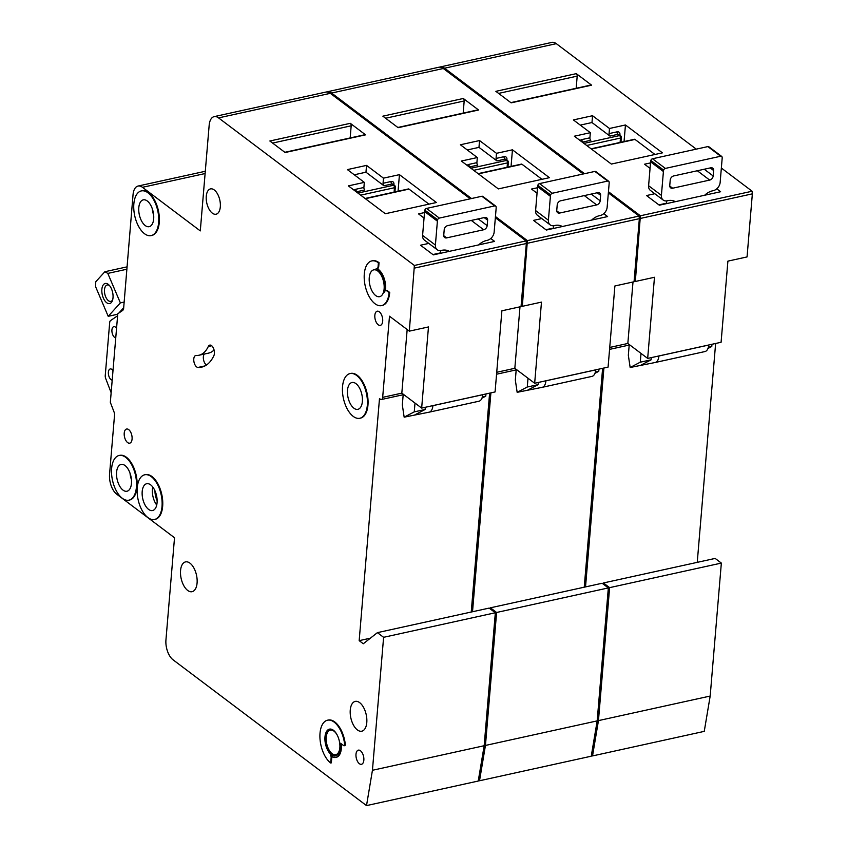 <?xml version="1.0" encoding="UTF-8"?>
<svg xmlns="http://www.w3.org/2000/svg" width="848" height="848" viewBox="0 0 848 848"><rect width="100%" height="100%" fill="white"/><g stroke="black" fill="none" stroke-linecap="round" stroke-linejoin="round"><path stroke-width="1.27" d="M108.215 284.324A10.293 5.3 77.6 0 1 108.788 284.801A10.293 5.3 77.6 0 1 112.318 300.881A10.293 5.3 77.6 0 1 106.668 302.725A10.293 5.3 77.6 0 1 101.866 289.327A10.293 5.3 77.6 0 1 108.215 284.324M109.477 285.543A8.385 4.325 -102.4 0 0 107.23 284.981A8.385 4.325 -102.4 0 0 104.484 291.882A8.385 4.325 -102.4 0 0 108.406 300.68A8.385 4.325 -102.4 0 0 110.834 301.369A8.385 4.325 -102.4 0 0 112.636 299.916M124.031 302.1L120.374 302.906L107.802 273.406L104.855 271.731L95.739 281.801L95.644 286.825L108.215 316.325L117.734 314.226M107.802 273.406L126.787 269.24M104.855 271.731L126.988 266.876M118.9 312.997L123.543 307.877M120.374 302.906L108.215 316.325M494.681 205.916L481.865 196.259L426.523 208.428L439.328 218.084L494.681 205.916A1.908 1.399 127 0 1 496.122 206.933A7.621 5.607 127 0 1 496.144 208.269L494.14 232.14A7.621 5.607 127 0 1 487.176 240.366L486.54 240.503A15.253 11.204 127 0 0 478.654 244.913M439.328 218.084A1.908 1.399 127 0 0 437.642 219.791A7.621 5.607 127 0 0 437.398 221.18L435.395 245.051A7.621 5.607 127 0 0 437.197 249.736A7.621 5.607 127 0 0 441.214 250.467L441.85 250.319A15.253 11.204 127 0 1 449.281 251.368M446.652 237.885L483.678 229.755A3.816 2.798 127 0 0 487.165 225.642L487.621 220.183A3.816 2.798 127 0 0 486.72 217.841A3.816 2.798 127 0 0 484.717 217.48L447.68 225.621A3.816 2.798 127 0 0 444.204 229.723L443.748 235.182A3.816 2.798 127 0 0 444.649 237.525A3.816 2.798 127 0 0 446.652 237.885L443.737 235.691M481.865 196.259A1.908 1.399 -53 0 1 482.872 196.45L495.677 206.096M481.208 244.351L479.258 244.362M440.716 250.552A15.253 11.204 -53 0 1 440.483 252.874L432.893 254.548M437.197 249.736L424.382 240.079A7.621 5.607 -53 0 1 422.59 235.394L424.594 211.534A7.621 5.607 -53 0 1 424.837 210.134A1.908 1.399 -53 0 1 426.523 208.428M379.31 311.81A7.24 3.731 77.6 0 1 382.692 319.399A7.24 3.731 77.6 0 1 380.328 325.356A7.24 3.731 77.6 0 1 378.229 324.763A7.24 3.731 77.6 0 1 374.837 317.163A7.24 3.731 77.6 0 1 377.212 311.205A7.24 3.731 77.6 0 1 379.31 311.81M360.464 750.745A7.24 3.731 77.6 0 1 363.845 758.335A7.24 3.731 77.6 0 1 361.471 764.292A7.24 3.731 77.6 0 1 359.372 763.698A7.24 3.731 77.6 0 1 355.99 756.098A7.24 3.731 77.6 0 1 358.365 750.141A7.24 3.731 77.6 0 1 360.464 750.745M204.315 354.061A6.106 3.138 -102.4 0 0 203.499 359.531A6.106 3.138 -102.4 0 0 206.202 364.799A6.106 3.138 -102.4 0 0 206.499 365M198.962 355.238A38.128 19.642 77.6 0 0 208.29 346.503A6.106 3.138 77.6 0 1 209.785 345.115A6.106 3.138 77.6 0 1 213.643 348.687A6.106 3.138 77.6 0 1 213.897 355.63A50.329 25.928 77.6 0 1 201.58 367.152A50.329 25.928 77.6 0 1 197.955 367.449A6.106 3.138 77.6 0 1 196.63 366.908A6.106 3.138 77.6 0 1 193.779 360.506A6.106 3.138 77.6 0 1 195.771 355.492A6.106 3.138 77.6 0 1 196.217 355.46A38.128 19.642 77.6 0 0 198.962 355.238L208.544 353.128A38.128 19.642 -102.4 0 0 214.067 350.001M356.648 375.463A22.875 11.787 -102.4 0 0 350.023 373.576A22.875 11.787 -102.4 0 0 342.528 392.38A22.875 11.787 -102.4 0 0 353.213 416.379A22.875 11.787 -102.4 0 0 359.838 418.265A22.875 11.787 -102.4 0 0 367.332 399.45A22.875 11.787 -102.4 0 0 356.648 375.463M350.341 373.512A22.875 11.787 77.6 0 1 350.659 373.427A22.875 11.787 77.6 0 1 357.284 375.325A22.875 11.787 77.6 0 1 367.968 399.313A22.875 11.787 77.6 0 1 360.485 418.117A22.875 11.787 77.6 0 1 360.156 418.181M353.902 408.195A13.727 7.07 -102.4 0 0 357.877 409.33A13.727 7.07 -102.4 0 0 362.372 398.041A13.727 7.07 -102.4 0 0 355.959 383.646A13.727 7.07 -102.4 0 0 351.984 382.512A13.727 7.07 -102.4 0 0 347.489 393.801A13.727 7.07 -102.4 0 0 353.902 408.195M389.084 292.602L386.805 290.885A3.816 1.961 77.6 0 0 385.702 290.578A3.816 1.961 77.6 0 0 384.557 292.094A15.253 7.855 77.6 0 0 376.162 268.657A3.816 1.961 77.6 0 0 376.841 268.731A3.816 1.961 77.6 0 0 378.091 266.558L378.409 262.806A22.875 11.787 -102.4 0 0 371.774 260.919A22.875 11.787 -102.4 0 0 364.29 279.723A22.875 11.787 -102.4 0 0 374.975 303.722A22.875 11.787 -102.4 0 0 381.6 305.609A22.875 11.787 -102.4 0 0 389.084 292.602L389.72 292.465A22.875 11.787 77.6 0 1 382.236 305.471A22.875 11.787 77.6 0 1 381.918 305.524M375.664 295.539A13.727 7.07 -102.4 0 0 379.639 296.673A13.727 7.07 -102.4 0 0 384.133 285.384A13.727 7.07 -102.4 0 0 377.72 270.989A13.727 7.07 -102.4 0 0 373.745 269.855A13.727 7.07 -102.4 0 0 369.251 281.144A13.727 7.07 -102.4 0 0 375.664 295.539M151.347 476.682A22.875 11.787 -102.4 0 0 144.722 474.785A22.875 11.787 -102.4 0 0 137.228 493.6A22.875 11.787 -102.4 0 0 147.912 517.587A22.875 11.787 -102.4 0 0 154.548 519.474A22.875 11.787 -102.4 0 0 162.032 500.67A22.875 11.787 -102.4 0 0 151.347 476.682M145.04 474.732A22.875 11.787 77.6 0 1 145.358 474.647A22.875 11.787 77.6 0 1 151.983 476.534A22.875 11.787 77.6 0 1 162.668 500.532A22.875 11.787 77.6 0 1 155.184 519.336A22.875 11.787 77.6 0 1 154.855 519.4M148.601 509.404A13.727 7.07 -102.4 0 0 152.576 510.538A13.727 7.07 -102.4 0 0 157.071 499.249A13.727 7.07 -102.4 0 0 150.658 484.865A13.727 7.07 -102.4 0 0 146.683 483.731A13.727 7.07 -102.4 0 0 142.188 495.009A13.727 7.07 -102.4 0 0 148.601 509.404M122.992 490.102A13.727 7.07 -102.4 0 0 126.967 491.236A13.727 7.07 -102.4 0 0 131.461 479.947A13.727 7.07 -102.4 0 0 125.048 465.552A13.727 7.07 -102.4 0 0 121.073 464.428A13.727 7.07 -102.4 0 0 116.579 475.707A13.727 7.07 -102.4 0 0 122.992 490.102M125.737 457.379A22.875 11.787 -102.4 0 0 119.102 455.482A22.875 11.787 -102.4 0 0 111.618 474.297A22.875 11.787 -102.4 0 0 122.303 498.285A22.875 11.787 -102.4 0 0 128.928 500.172A22.875 11.787 -102.4 0 0 136.422 481.367A22.875 11.787 -102.4 0 0 125.737 457.379M119.43 455.429A22.875 11.787 77.6 0 1 119.748 455.344A22.875 11.787 77.6 0 1 126.373 457.231A22.875 11.787 77.6 0 1 137.058 481.229A22.875 11.787 77.6 0 1 129.564 500.034A22.875 11.787 77.6 0 1 129.246 500.097M145.199 225.536A13.727 7.07 -102.4 0 0 149.184 226.67A13.727 7.07 -102.4 0 0 153.679 215.381A13.727 7.07 -102.4 0 0 147.266 200.987A13.727 7.07 -102.4 0 0 143.291 199.852A13.727 7.07 -102.4 0 0 138.796 211.141A13.727 7.07 -102.4 0 0 145.199 225.536M147.955 192.803A22.875 11.787 -102.4 0 0 141.319 190.917A22.875 11.787 -102.4 0 0 133.836 209.732A22.875 11.787 -102.4 0 0 144.52 233.719A22.875 11.787 -102.4 0 0 151.145 235.606A22.875 11.787 -102.4 0 0 158.64 216.802A22.875 11.787 -102.4 0 0 147.955 192.803M141.648 190.853A22.875 11.787 77.6 0 1 141.966 190.779A22.875 11.787 77.6 0 1 148.591 192.666A22.875 11.787 77.6 0 1 159.276 216.653A22.875 11.787 77.6 0 1 151.781 235.468A22.875 11.787 77.6 0 1 151.463 235.532M337.472 735.608A12.582 6.477 -102.4 0 0 333.995 731.156A12.582 6.477 -102.4 0 0 330.349 730.117A12.582 6.477 -102.4 0 0 326.226 740.463A12.582 6.477 -102.4 0 0 332.109 753.66A12.582 6.477 -102.4 0 0 335.755 754.699A12.582 6.477 -102.4 0 0 339.921 746.728M335.67 755.865A13.727 7.07 77.6 0 1 332.024 754.678A13.727 7.07 77.6 0 1 325.632 740.59A13.727 7.07 77.6 0 1 329.787 729.089M331.377 754.815A13.727 7.07 -102.4 0 0 335.363 755.95A13.727 7.07 -102.4 0 0 339.857 744.671A13.727 7.07 -102.4 0 0 333.444 730.276A13.727 7.07 -102.4 0 0 329.469 729.142A13.727 7.07 -102.4 0 0 324.975 740.431A13.727 7.07 -102.4 0 0 331.377 754.815M331.801 757.349L331.335 762.861L330.699 762.999A22.875 11.787 -102.4 0 1 320.014 739.011A22.875 11.787 -102.4 0 1 327.498 720.206A22.875 11.787 -102.4 0 1 344.659 744.396A1.526 0.784 77.6 0 1 344.161 745.763A1.526 0.784 77.6 0 1 343.726 745.636L340.504 743.208A15.253 7.855 77.6 0 1 335.681 757.444A15.253 7.855 77.6 0 1 331.271 756.183A15.253 7.855 77.6 0 1 330.519 755.557A1.526 0.784 77.6 0 1 331.155 757.487L331.801 757.349A1.526 0.784 -102.4 0 0 331.727 756.511M335.999 757.359A15.253 7.855 -102.4 0 0 336.327 757.306A15.253 7.855 -102.4 0 0 341.225 743.749M357.379 729.927A15.253 7.855 -102.4 0 0 361.799 731.188A15.253 7.855 -102.4 0 0 366.792 718.648A15.253 7.855 -102.4 0 0 359.669 702.653A15.253 7.855 -102.4 0 0 355.248 701.391A15.253 7.855 -102.4 0 0 350.256 713.931A15.253 7.855 -102.4 0 0 357.379 729.927M187.673 590.431A15.253 7.855 -102.4 0 0 192.093 591.692A15.253 7.855 -102.4 0 0 197.086 579.152A15.253 7.855 -102.4 0 0 189.963 563.157A15.253 7.855 -102.4 0 0 185.542 561.895A15.253 7.855 -102.4 0 0 180.55 574.435A15.253 7.855 -102.4 0 0 187.673 590.431M212.318 213.145A12.964 6.678 -102.4 0 0 216.081 214.215A12.964 6.678 -102.4 0 0 220.321 203.562A12.964 6.678 -102.4 0 0 214.268 189.963A12.964 6.678 -102.4 0 0 210.516 188.892A12.964 6.678 -102.4 0 0 206.265 199.556A12.964 6.678 -102.4 0 0 212.318 213.145M127.603 442.571A7.24 3.731 -102.4 0 0 129.702 443.175A7.24 3.731 -102.4 0 0 132.076 437.218A7.24 3.731 -102.4 0 0 128.695 429.618A7.24 3.731 -102.4 0 0 126.596 429.024A7.24 3.731 -102.4 0 0 124.221 434.982A7.24 3.731 -102.4 0 0 127.603 442.571M116.547 328.346A5.724 2.947 -102.4 0 0 115.455 327.148A5.724 2.947 -102.4 0 0 113.791 326.671A5.724 2.947 -102.4 0 0 111.925 331.377A5.724 2.947 -102.4 0 0 114.597 337.377A5.724 2.947 -102.4 0 0 115.752 337.875M112.996 370.618A5.724 2.947 -102.4 0 0 111.904 369.421A5.724 2.947 -102.4 0 0 110.251 368.954A5.724 2.947 -102.4 0 0 108.374 373.65A5.724 2.947 -102.4 0 0 111.046 379.65A5.724 2.947 -102.4 0 0 112.201 380.148M344.458 745.551A1.526 0.784 -102.4 0 0 344.807 745.615A1.526 0.784 -102.4 0 0 345.295 744.247A22.875 11.787 77.6 0 0 328.144 720.058A22.875 11.787 77.6 0 0 327.826 720.143M386.805 290.885L387.451 290.747A3.816 1.961 -102.4 0 0 386.338 290.429A3.816 1.961 -102.4 0 0 386.031 290.557M387.451 290.747L389.72 292.465M372.102 260.855A22.875 11.787 77.6 0 1 372.42 260.781A22.875 11.787 77.6 0 1 379.045 262.668L378.727 266.42A3.816 1.961 -102.4 0 1 377.487 268.583A3.816 1.961 -102.4 0 1 377.148 268.604M385.437 290.673A15.253 7.855 -102.4 0 0 377.137 268.668M123.479 308.598A3.816 1.961 -102.4 0 1 122.61 310.474L117.777 313.76L110.335 402.334L114.077 412.096A3.816 1.961 -102.4 0 1 114.544 414.969L109.562 474.297A15.253 7.855 -102.4 0 0 116.685 494.161L174.518 537.749L165.943 639.943A15.253 7.855 -102.4 0 0 173.056 659.808L366.516 805.6L372.442 770.281L383.603 637.314L377.413 632.64L363.294 643.759L359.17 640.643L379.491 398.581L380.317 399.207A3.816 1.961 -102.4 0 0 381.42 399.514A3.816 1.961 -102.4 0 0 382.671 397.352L389.486 316.209L409.319 331.155L414.375 265.456L218.561 117.893A15.253 7.855 -102.4 0 0 214.141 116.632A15.253 7.855 -102.4 0 0 209.159 125.303L200.287 230.9L142.453 187.313A15.253 7.855 -102.4 0 0 138.033 186.051A15.253 7.855 -102.4 0 0 133.041 194.722L123.617 308.566M214.141 116.632L325.876 92.072A15.253 7.855 77.6 0 1 330.296 93.333L218.561 117.893M414.619 268.063L526.343 243.514L526.099 240.896L495.349 217.724M470.258 198.814L330.296 93.333M526.343 243.514L521.043 306.594L501.889 310.803L495.073 391.946L421.657 408.089L428.473 326.946L409.319 331.155M471.234 612.023L489.614 393.154M372.442 770.281L484.166 745.721L495.338 612.754L489.137 608.09L377.413 632.64M484.166 745.721L478.24 781.04L366.516 805.6M382.671 397.352L401.825 393.143L421.657 408.089M428.791 243.408L420.513 245.22L433.317 254.877L494.607 241.404L490.748 238.489M399.44 174.656L383.476 178.154L366.537 165.392L347.383 169.6L364.322 182.373L348.369 185.882L385.342 213.738L436.413 202.513L399.44 174.656L398.051 191.235M414.375 265.456L526.099 240.896M350.298 123.32L269.855 141.001L285.14 152.523L365.583 134.843L350.298 123.32A1.908 0.986 77.6 0 1 351.189 125.801L272.6 143.079M424.053 218.053L418.52 213.887L424.509 212.572M117.607 315.785L110.558 320.576A3.816 1.961 -102.4 0 0 109.689 322.579L105.247 375.505A3.816 1.961 -102.4 0 0 105.703 378.515L111.141 392.709M383.603 637.314L495.338 612.754M359.17 640.643L370.375 638.184M403.224 394.193L402.323 404.909L404.157 417.163L429.056 412.192A11.437 5.894 -102.4 0 0 429.162 412.17A11.437 5.894 -102.4 0 0 432.904 405.662L432.904 405.609M429.258 412.149L478.855 401.242A11.437 5.894 -102.4 0 0 478.961 401.221A11.437 5.894 -102.4 0 0 482.703 394.723L482.703 394.67M415.001 414.778L425.113 409.489L425.304 407.284M482.353 396.906L485.766 396.154L485.957 393.96M481.95 398.157L485.766 396.154M404.157 417.163L414.259 411.874L425.113 409.489M414.259 411.874L415.001 403.076M330.699 762.999L331.155 757.487M378.409 262.806L379.045 262.668M354.093 190.196A3.816 2.798 127 0 1 355.916 189.242L363.898 187.482L364.322 182.373M363.898 187.482A1.908 0.986 -102.4 0 0 364.788 189.963L356.807 191.722L358.46 192.962L393.567 185.246L391.924 184.005L383.943 185.754L365.965 172.208L354.263 174.783M365.965 172.208L366.537 165.392M383.943 185.754A1.908 0.986 77.6 0 1 383.052 183.274L383.476 178.154M365.085 198.474L408.45 188.945A1.908 0.986 77.6 0 1 409.001 189.104L365.371 198.697M428.971 204.156L409.001 189.104M480.774 244.023L480.848 243.09M350.16 137.948L351.189 125.801M284.854 152.301L365.032 134.684A1.908 0.986 77.6 0 1 365.583 134.843M401.825 393.143L407.167 329.533M607.677 181.08L594.872 171.423L539.519 183.592L552.334 193.249L607.677 181.08A1.908 1.399 127 0 1 609.129 182.097A7.621 5.607 127 0 1 609.15 183.433L607.136 207.304A7.621 5.607 127 0 1 600.183 215.53L599.547 215.668A15.253 11.204 127 0 0 591.66 220.077M552.334 193.249A1.908 1.399 127 0 0 550.649 194.955A7.621 5.607 127 0 0 550.405 196.344L548.402 220.215A7.621 5.607 127 0 0 550.204 224.9A7.621 5.607 127 0 0 554.221 225.632L554.857 225.483A15.253 11.204 127 0 1 562.288 226.533M559.659 213.049L596.685 204.919A3.816 2.798 127 0 0 600.172 200.806L600.628 195.347A3.816 2.798 127 0 0 599.727 193.005A3.816 2.798 127 0 0 597.723 192.644L560.687 200.785A3.816 2.798 127 0 0 557.21 204.887L556.754 210.346A3.816 2.798 127 0 0 557.645 212.689A3.816 2.798 127 0 0 559.659 213.049L556.744 210.855M594.872 171.423A1.908 1.399 -53 0 1 595.879 171.614L608.684 181.26M594.215 219.515L592.264 219.526M553.723 225.716A15.253 11.204 -53 0 1 553.49 228.038L545.9 229.713M550.204 224.9L537.388 215.244A7.621 5.607 -53 0 1 535.597 210.558L537.6 186.698A7.621 5.607 -53 0 1 537.844 185.299A1.908 1.399 -53 0 1 539.519 183.592M720.683 156.244L707.879 146.587L652.525 158.756L665.341 168.413L720.683 156.244A1.908 1.399 127 0 1 722.136 157.262A7.621 5.607 127 0 1 722.146 158.597L720.143 182.468A7.621 5.607 127 0 1 713.189 190.683L712.553 190.832A15.253 11.204 127 0 0 704.667 195.241M665.341 168.413A1.908 1.399 127 0 0 663.655 170.119A7.621 5.607 127 0 0 663.412 171.508L661.408 195.379A7.621 5.607 127 0 0 663.2 200.064A7.621 5.607 127 0 0 667.217 200.796L667.864 200.647A15.253 11.204 127 0 1 675.294 201.697M672.665 188.214L709.691 180.083A3.816 2.798 127 0 0 713.168 175.971L713.634 170.512A3.816 2.798 127 0 0 712.733 168.169A3.816 2.798 127 0 0 710.73 167.809L673.694 175.939A3.816 2.798 127 0 0 670.217 180.052L669.761 185.511A3.816 2.798 127 0 0 670.651 187.853A3.816 2.798 127 0 0 672.665 188.214L669.75 186.019M707.879 146.587A1.908 1.399 -53 0 1 708.886 146.778L721.69 156.424M707.211 194.68L705.26 194.69M666.729 200.881A15.253 11.204 -53 0 1 666.496 203.202L658.896 204.877M663.2 200.064L650.395 190.408A7.621 5.607 -53 0 1 648.603 185.723L650.607 161.851A7.621 5.607 -53 0 1 650.851 160.463A1.908 1.399 -53 0 1 652.525 158.756M521.138 305.428L522.326 306.319L527.382 240.62L495.444 216.547M471.541 198.538L331.568 93.047A15.253 7.855 -102.4 0 0 327.148 91.796A15.253 7.855 -102.4 0 0 326.522 91.987M489.614 608.44L490.42 607.804L496.61 612.479L485.448 745.445L479.523 780.764L478.431 779.937M472.516 611.747L490.897 392.868M327.148 91.796L438.882 67.236A15.253 7.855 77.6 0 1 443.303 68.497L331.568 93.047M527.615 243.228L639.35 218.678L639.106 216.06L608.355 192.888M583.265 173.978L443.303 68.497M639.35 218.678L634.05 281.759L614.895 285.967L608.08 367.11L534.664 383.254L541.48 302.111L522.326 306.319M584.24 587.187L602.621 368.318M485.448 745.445L597.172 720.885L608.345 587.918L602.144 583.254L490.42 607.804M597.172 720.885L591.247 756.204L479.523 780.764M496.727 372.283L514.831 368.308L534.664 383.254M541.798 218.561L533.519 220.385L546.324 230.041L607.613 216.569L603.755 213.654M512.446 149.81L496.483 153.318L479.544 140.556L460.39 144.764L477.329 157.537L461.365 161.035L498.348 188.903L549.419 177.677L512.446 149.81L511.058 166.399M527.382 240.62L639.106 216.06M463.305 98.485L382.851 116.165L398.136 127.688L478.59 110.007L463.305 98.485A1.908 0.986 77.6 0 1 464.185 100.965L385.607 118.243M537.049 193.217L531.526 189.051L537.515 187.737M496.61 612.479L608.345 587.918M516.231 369.357L515.33 380.074L517.153 392.327L542.063 387.356A11.437 5.894 -102.4 0 0 542.169 387.335A11.437 5.894 -102.4 0 0 545.911 380.826L545.911 380.773M542.264 387.303L591.862 376.406A11.437 5.894 -102.4 0 0 591.968 376.385A11.437 5.894 -102.4 0 0 595.709 369.887L595.709 369.834M528.007 389.942L538.12 384.642L538.3 382.448M595.36 372.071L598.773 371.318L598.953 369.124M594.957 373.311L598.773 371.318M517.153 392.327L527.265 387.027L538.12 384.642M527.265 387.027L528.007 378.24M467.1 165.36A3.816 2.798 127 0 1 468.923 164.395L476.905 162.646L477.329 157.537M476.905 162.646A1.908 0.986 -102.4 0 0 477.795 165.127L469.813 166.886L471.467 168.127L506.574 160.41L504.92 159.17L496.949 160.919L478.972 147.372L467.269 149.948M478.972 147.372L479.544 140.556M496.949 160.919A1.908 0.986 77.6 0 1 496.059 158.438L496.483 153.318M478.092 173.639L521.456 164.109A1.908 0.986 77.6 0 1 522.008 164.268L478.378 173.861M541.978 179.32L522.008 164.268M593.78 219.187L593.854 218.254M463.167 113.113L464.185 100.965M397.85 127.465L478.028 109.848A1.908 0.986 77.6 0 1 478.59 110.007M514.831 368.308L519.994 306.828M634.145 280.593L635.332 281.483L640.388 215.784L608.451 191.712M584.548 173.702L444.575 68.211A15.253 7.855 -102.4 0 0 440.154 66.96A15.253 7.855 -102.4 0 0 439.529 67.151M602.61 583.604L603.426 582.968L609.617 587.643L598.455 720.609L592.529 755.928L591.438 755.102M585.523 586.901L603.903 368.032M440.154 66.96L551.889 42.4A15.253 7.855 77.6 0 1 556.309 43.661L444.575 68.211M640.622 218.392L752.356 193.842L752.112 191.224L721.362 168.042M696.272 149.142L556.309 43.661M752.356 193.842L747.056 256.923L727.902 261.131L721.086 342.274L647.671 358.418L654.476 277.275L635.332 281.483M697.247 562.351L715.627 343.482M598.455 720.609L710.179 696.049L721.351 563.083L715.15 558.419L603.426 582.968M710.179 696.049L704.253 731.368L592.529 755.928M609.733 347.447L627.838 343.472L647.671 358.418M654.804 193.726L646.526 195.549L659.331 205.205L720.62 191.733L716.761 188.818M625.453 124.974L609.489 128.483L592.551 115.72L573.396 119.928L590.335 132.691L574.372 136.199L611.355 164.067L662.426 152.841L625.453 124.974L624.054 141.563M640.388 215.784L752.112 191.224M576.301 73.649L495.857 91.33L511.143 102.852L591.597 85.171L576.301 73.649A1.908 0.986 77.6 0 1 577.191 76.129L498.613 93.397M650.056 168.381L644.533 164.215L650.522 162.901M609.617 587.643L721.351 563.083M629.237 344.521L628.336 355.238L630.159 367.491L655.069 362.52A11.437 5.894 -102.4 0 0 655.175 362.499A11.437 5.894 -102.4 0 0 658.917 355.99L658.917 355.937M655.271 362.467L704.868 351.57A11.437 5.894 -102.4 0 0 704.974 351.549A11.437 5.894 -102.4 0 0 708.716 345.051L708.716 344.998M641.014 365.106L651.126 359.806L651.306 357.612M708.356 347.235L711.779 346.482L711.96 344.277M707.963 348.475L711.779 346.482M630.159 367.491L640.272 362.191L651.126 359.806M640.272 362.191L641.014 353.393M580.106 140.524A3.816 2.798 127 0 1 581.929 139.56L589.911 137.811L590.335 132.691M589.911 137.811A1.908 0.986 -102.4 0 0 590.791 140.291L582.82 142.051L584.473 143.291L619.581 135.574L617.927 134.334L609.945 136.083L591.978 122.536L580.276 125.112M591.978 122.536L592.551 115.72M609.945 136.083A1.908 0.986 77.6 0 1 609.055 133.602L609.489 128.483M591.098 148.803L634.463 139.273A1.908 0.986 77.6 0 1 635.014 139.432L591.385 149.025M654.974 154.484L635.014 139.432M706.787 194.351L706.861 193.418M576.174 88.277L577.191 76.129M510.856 102.629L591.035 85.012A1.908 0.986 77.6 0 1 591.597 85.171M627.838 343.472L633 281.992M483.678 229.755L471.308 220.427M487.165 225.642L478.219 218.901M487.621 220.183L484.187 217.597M437.642 219.791L424.837 210.134M437.398 221.18L424.594 211.534M435.395 245.051L422.59 235.394M142.453 187.313L205.11 173.543M432.904 405.662L482.703 394.723M344.659 744.396L345.295 744.247M153.647 215A13.727 7.07 77.6 0 1 152.227 208.576M131.429 479.576A13.727 7.07 77.6 0 1 130.02 473.142M156.721 505.037A13.727 7.07 77.6 0 1 152.757 486.985M378.091 266.558L378.727 266.42M197.955 367.449L205.004 365.901M208.29 346.503L211.724 345.751M383.052 183.274L391.034 181.514A1.908 0.986 -102.4 0 0 391.924 184.005A1.908 1.399 127 0 1 392.921 184.186L394.574 185.426A1.908 1.399 127 0 0 393.567 185.246A1.908 0.986 -102.4 0 1 394.458 187.726L360.676 195.157M393.313 184.482A1.908 0.837 -175.2 0 1 393.938 184.228A3.816 2.798 127 0 0 391.034 181.514M393.938 184.228L393.875 184.906M394.097 192.104L394.458 187.726A1.908 0.837 4.8 0 0 395.327 187.111A1.908 1.908 0 0 0 394.574 185.426M154.983 490.822A11.819 6.084 -102.4 0 0 157.134 500.617M359.139 194.001A1.908 0.986 -102.4 0 0 358.46 192.962A1.908 1.399 -53 0 0 357.994 193.132M356.34 191.892A1.908 1.399 -53 0 1 356.807 191.722A1.908 0.986 -102.4 0 1 355.916 189.242M596.685 204.919L584.314 195.591M600.172 200.806L591.226 194.065M600.628 195.347L597.183 192.761M550.649 194.955L537.844 185.299M550.405 196.344L537.6 186.698M548.402 220.215L535.597 210.558M709.691 180.083L697.321 170.755M713.168 175.971L704.232 169.229M713.634 170.512L710.189 167.925M663.655 170.119L650.851 160.463M663.412 171.508L650.607 161.851M661.408 195.379L648.603 185.723M545.911 380.826L595.709 369.887M496.059 158.438L504.03 156.679A1.908 0.986 -102.4 0 0 504.92 159.17A1.908 1.399 127 0 1 505.927 159.35L507.581 160.59A1.908 1.399 127 0 0 506.574 160.41A1.908 0.986 -102.4 0 1 507.464 162.89L473.682 170.321M506.32 159.647A1.908 0.837 -175.2 0 1 506.945 159.392A3.816 2.798 127 0 0 504.03 156.679M506.945 159.392L506.881 160.071M507.104 167.268L507.464 162.89A1.908 0.837 4.8 0 0 508.334 162.275A1.908 1.908 0 0 0 507.581 160.59M472.145 169.165A1.908 0.986 -102.4 0 0 471.467 168.127A1.908 1.399 -53 0 0 471 168.296M469.347 167.056A1.908 1.399 -53 0 1 469.813 166.886A1.908 0.986 -102.4 0 1 468.923 164.395M658.917 355.99L708.716 345.051M609.055 133.602L617.037 131.843A1.908 0.986 -102.4 0 0 617.927 134.334A1.908 1.399 127 0 1 618.934 134.514L620.588 135.754A1.908 1.399 127 0 0 619.581 135.574A1.908 0.986 -102.4 0 1 620.471 138.054L586.689 145.485M619.326 134.8A1.908 0.837 -175.2 0 1 619.952 134.556A3.816 2.798 127 0 0 617.037 131.843M619.952 134.556L619.888 135.235M620.111 142.432L620.471 138.054A1.908 0.837 4.8 0 0 621.34 137.44A1.908 1.908 0 0 0 620.588 135.754M585.152 144.319A1.908 0.986 -102.4 0 0 584.473 143.291A1.908 1.399 -53 0 0 584.007 143.46M582.353 142.22A1.908 1.399 -53 0 1 582.82 142.051A1.908 0.986 -102.4 0 1 581.929 139.56M350.023 373.576L350.659 373.427M381.6 305.609L382.236 305.471M144.722 474.785L145.358 474.647M119.102 455.482L119.748 455.344M141.319 190.917L141.966 190.779M335.681 757.444L336.327 757.306M381.42 399.514L403.182 394.733M138.033 186.051L205.301 171.275M429.162 412.17L478.961 401.221M344.161 745.763L344.807 745.615M327.498 720.206L328.144 720.058M151.145 235.606L151.781 235.468M128.928 500.172L129.564 500.034M154.548 519.474L155.184 519.336M385.702 290.578L386.338 290.429M376.841 268.731L377.487 268.583M371.774 260.919L372.42 260.781M359.838 418.265L360.485 418.117M394.924 191.924L395.327 187.111M496.568 374.212L516.188 369.898M542.169 387.335L591.968 376.385M507.931 167.088L508.334 162.275M609.574 349.376L629.195 345.062M655.175 362.499L704.974 351.549M620.937 142.252L621.34 137.44"/></g></svg>
